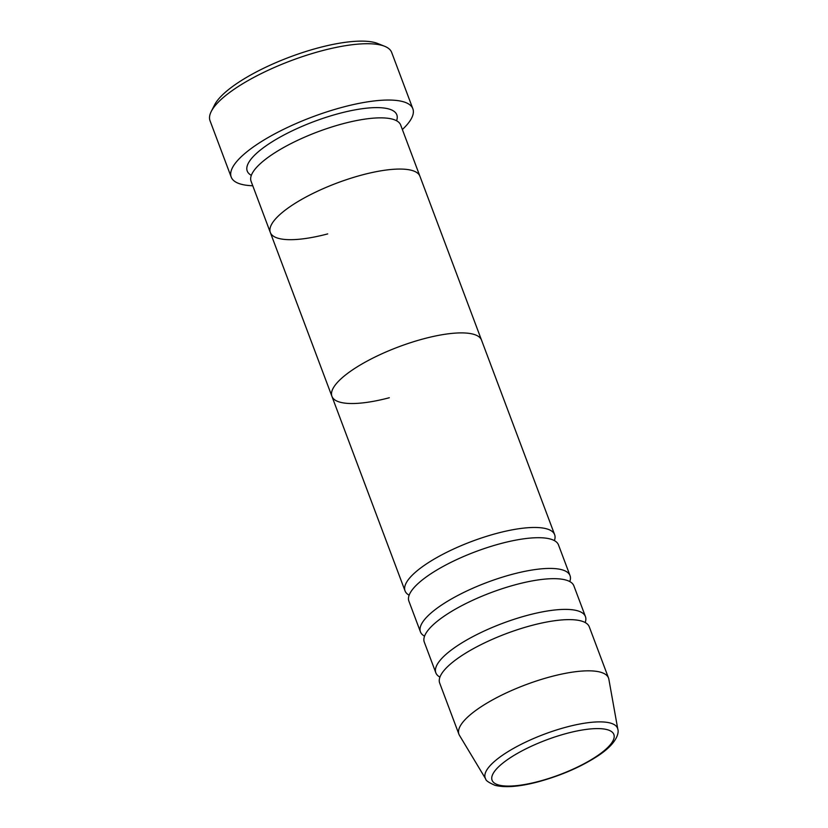 <?xml version="1.0" encoding="UTF-8"?>
<svg xmlns="http://www.w3.org/2000/svg" width="828" height="828" viewBox="0 0 828 828"><rect width="100%" height="100%" fill="white"/><g stroke="black" fill="none" stroke-linecap="round" stroke-linejoin="round"><path stroke-width="1.24" d="M211.254 111.459L214.597 104.877A91.328 26.092 -20.6 0 1 318.821 47.734A91.328 26.092 -20.6 0 1 377.796 43.532L384.647 46.285A97.031 27.717 159.4 0 0 321.988 50.746A97.031 27.717 159.4 0 0 211.254 111.459A97.031 27.717 159.4 0 0 210.033 120.743L231.198 177.068A97.031 27.717 -20.6 0 1 343.154 107.071A97.031 27.717 -20.6 0 1 412.861 108.789A97.031 27.717 -20.6 0 1 402.367 129.53M412.861 108.789L391.685 52.464A97.031 27.717 159.4 0 0 384.647 46.285M327.722 233.9A79.912 22.832 -20.6 0 1 270.321 232.482L251.081 181.28A79.912 22.832 -20.6 0 1 343.278 123.641A79.912 22.832 -20.6 0 1 400.68 125.049L419.92 176.25A79.912 22.832 159.4 0 0 362.519 174.843A79.912 22.832 -20.6 0 1 419.92 176.25L481.513 340.101A79.912 22.832 159.4 0 0 424.102 338.683A79.912 22.832 -20.6 0 1 481.513 340.101L554.636 534.66A79.912 22.832 -20.6 0 1 554.387 540.601M270.321 232.482A79.912 22.832 -20.6 0 1 362.519 174.843A79.912 22.832 159.4 0 0 270.321 232.482L331.914 396.322A79.912 22.832 -20.6 0 1 424.102 338.683A79.912 22.832 159.4 0 0 331.914 396.322A79.912 22.832 159.4 0 0 389.315 397.74M252.768 185.762A97.031 27.717 -20.6 0 1 231.198 177.068M424.536 636.152A79.912 22.832 -20.6 0 1 420.438 631.857L408.887 601.128A79.912 22.832 -20.6 0 1 501.085 543.489A79.912 22.832 -20.6 0 1 558.486 544.896L570.037 575.626A79.912 22.832 -20.6 0 1 569.778 581.566M409.146 595.197A79.912 22.832 -20.6 0 1 405.037 590.892A79.912 22.832 -20.6 0 1 497.235 533.253A79.912 22.832 -20.6 0 1 554.636 534.66M439.937 677.118A79.912 22.832 -20.6 0 1 435.839 672.812L424.288 642.093A79.912 22.832 -20.6 0 1 516.486 584.454A79.912 22.832 -20.6 0 1 573.887 585.862L585.437 616.581A79.912 22.832 -20.6 0 1 585.179 622.521M420.438 631.857A79.912 22.832 -20.6 0 1 512.635 574.208A79.912 22.832 -20.6 0 1 570.037 575.626M458.929 734.26L439.678 683.059A79.912 22.832 -20.6 0 1 531.876 625.409A79.912 22.832 -20.6 0 1 589.277 626.827L608.528 678.029A79.912 22.832 -20.6 0 1 608.849 679.188L617.823 729.271A70.68 20.193 -20.6 0 0 566.766 726.994A70.68 20.193 -20.6 0 0 485.694 778.941L459.457 735.336A79.912 22.832 -20.6 0 1 458.929 734.26A79.912 22.832 -20.6 0 1 551.127 676.611A79.912 22.832 -20.6 0 1 608.528 678.029M435.839 672.812A79.912 22.832 -20.6 0 1 528.026 615.173A79.912 22.832 -20.6 0 1 585.437 616.581M251.329 175.339A79.912 22.832 -20.6 0 1 265.85 145.966A79.912 22.832 -20.6 0 1 339.428 113.395A79.912 22.832 -20.6 0 1 396.571 120.753M538.811 781.384A65.05 18.589 159.4 0 0 612.554 741.567A65.05 18.589 159.4 0 0 567.139 733.297A65.05 18.589 159.4 0 0 493.384 773.114A65.05 18.589 159.4 0 0 538.811 781.384M485.694 778.941C485.622 780.431 488.696 782.553 494.927 785.296C505.215 787.894 519.694 786.724 538.345 781.777C561.053 775.546 580.883 766.935 597.826 755.943C618.92 742.157 618.785 731.3 617.823 729.271M405.037 590.892L331.914 396.322"/></g></svg>
